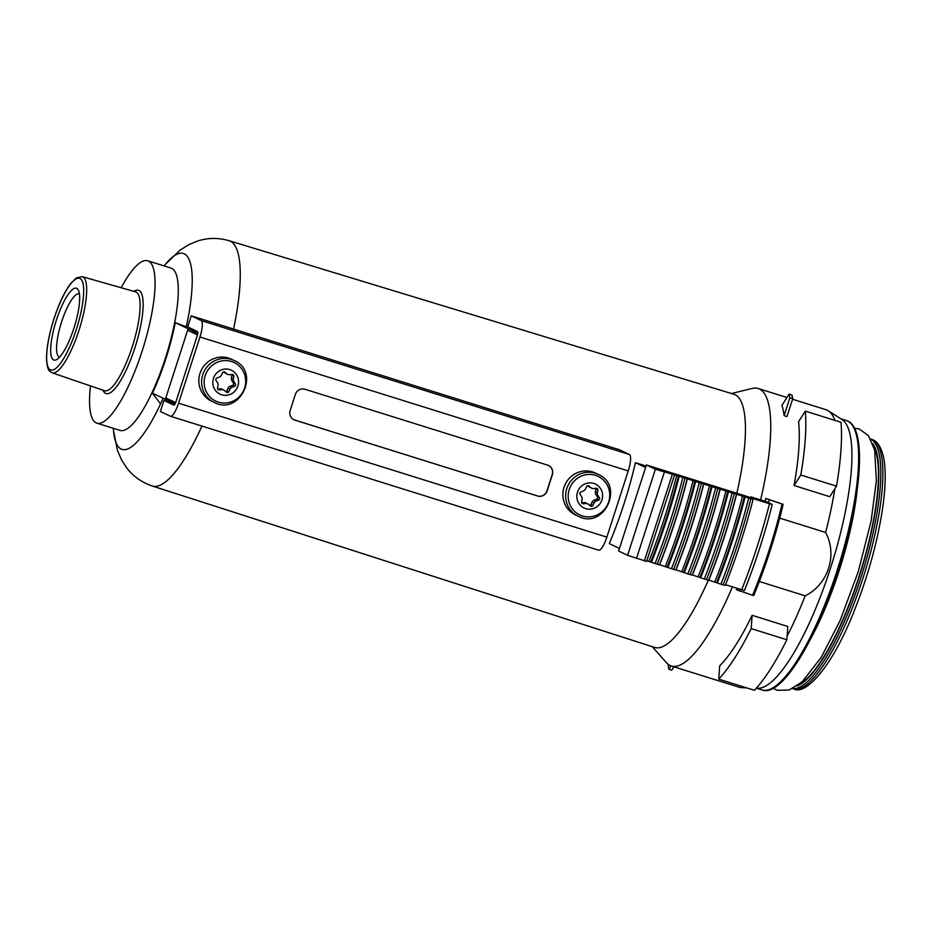 <?xml version="1.0" encoding="UTF-8"?>
<svg xmlns="http://www.w3.org/2000/svg" width="931" height="931" viewBox="0 0 931 931"><rect width="100%" height="100%" fill="white"/><g stroke="black" fill="none" stroke-linecap="round" stroke-linejoin="round"><path stroke-width="1.4" d="M635.408 462.684L645.579 467.537L619.452 548.44L609.281 543.588A131.818 33.574 107.4 0 0 611.33 538.665A131.818 33.574 107.4 0 0 635.408 462.684L646.079 466.024M736.828 493.244A132.633 33.784 -72.6 0 0 733.884 394.267L229.073 240.698C218.354 237.614 207.892 237.719 197.686 240.989L189.016 244.562L180.044 250.125L165.276 264.462A232.017 232.017 0 0 0 164.1 265.905M201.957 426.107A128.536 32.736 -72.6 0 1 152.347 486.04L654.702 647.452A132.633 33.784 -72.6 0 0 708.305 580.199M789.895 397.77A162.413 41.371 107.4 0 0 789.139 394.127L781.959 405.311A145.399 37.031 107.4 0 1 784.111 415.668L789.895 397.77L792.747 398.666L786.963 416.564L784.111 415.668M834.863 488.705A145.399 37.031 -72.6 0 1 825.622 532.474L779.713 518.113M834.932 420.393A145.399 37.031 -72.6 0 0 828.287 410.78A145.399 37.031 -72.6 0 0 825.96 409.687L792.56 399.248M652.27 646.673L666.491 662.732A145.399 37.031 -72.6 0 0 671.356 666.026L739.156 687.229A145.399 37.031 -72.6 0 0 741.704 687.66A145.399 37.031 -72.6 0 0 744.916 687.322M787.137 636.117A145.399 37.031 -72.6 0 0 805.164 595.828L759.312 581.491M760.627 499.912A145.399 37.031 -72.6 0 0 758.148 388.483A145.399 37.031 -72.6 0 0 752.271 388.413L731.44 393.522M671.356 666.026A145.399 37.031 -72.6 0 0 732.383 586.879M829.742 496.689L794.05 485.517A145.399 37.031 107.4 0 0 798.565 421.65L805.315 411.13A162.413 41.371 107.4 0 1 800.8 475.008L836.492 486.168L829.742 496.689M752.132 615.31A145.399 37.031 107.4 0 1 719.698 665.851L718.755 679.141L754.436 690.302A162.413 41.371 -72.6 0 0 786.881 639.76L787.812 626.47L752.132 615.31L751.189 628.6A162.413 41.371 107.4 0 1 718.755 679.141M165.276 264.462A102.666 26.149 -72.6 0 1 186.293 326.781A229.026 8.1 -162.1 0 1 175.261 322.638A86.036 21.913 107.4 0 1 152.451 393.243L166.672 399.818M90.47 385.911A85.07 21.669 -72.6 0 0 96.894 423.163L120.099 430.425A85.07 21.669 -72.6 0 0 152.021 392.649A85.07 21.669 -72.6 0 0 170.885 268.035L147.68 260.773A85.07 21.669 -72.6 0 0 121.17 287.737M857.102 490.532A126.069 32.108 107.4 0 1 839.052 570.959A126.069 32.108 107.4 0 1 810.831 638.526M800.8 475.008L794.05 485.517M805.315 411.13L841.007 422.29A162.413 41.371 -72.6 0 1 836.492 486.168M751.189 628.6L786.881 639.76M756.344 688.218L757.881 688.277A141.14 35.948 -72.6 0 0 831.86 563.883A141.14 35.948 -72.6 0 0 841.938 419.497L828.287 410.78M825.622 532.474C837.784 554.806 828.136 584.517 805.164 595.828M96.894 423.163A85.07 21.669 -72.6 0 0 142.967 348.438A85.07 21.669 -72.6 0 0 147.68 260.773M52.159 372.831L104.598 390.729A51.822 13.197 -72.6 0 0 104.679 390.752A51.822 13.197 -72.6 0 0 132.749 345.238A51.822 13.197 -72.6 0 0 135.612 291.845A51.822 13.197 -72.6 0 0 135.53 291.822L82.231 276.658L76.389 277.88L70.442 283.815C64.402 292.043 58.909 303.692 53.963 318.739C48.761 335.218 46.294 349.055 46.55 360.227C47.737 371.539 49.262 370.864 52.159 372.831A50.39 12.836 -72.6 0 0 79.519 328.596A50.39 12.836 -72.6 0 0 82.231 276.658M56.454 319.938A37.612 9.578 -72.6 0 0 56.768 359.506A37.612 9.578 -72.6 0 0 74.329 326.967A37.612 9.578 -72.6 0 0 78.425 290.228A37.612 9.578 -72.6 0 0 56.454 319.938M789.139 394.127L791.99 395.023A162.413 41.371 107.4 0 1 792.747 398.666M673.928 666.829L671.763 670.204L668.912 669.308L671.076 665.933M668.505 664.583L668.155 665.665A162.413 41.371 107.4 0 0 668.912 669.308M197.756 333.705L189.54 329.225L197.733 331.785L188.109 328.783L175.261 322.638M188.109 328.783L165.311 399.387M79.414 293.859A33.12 8.437 -72.6 0 0 79.216 293.8A33.12 8.437 -72.6 0 0 61.644 321.742A33.12 8.437 -72.6 0 0 59.444 357.027A33.12 8.437 -72.6 0 0 59.642 357.073M655.389 469.247L646.417 464.965L618.615 551.024L627.587 555.307L655.389 469.247L679.234 476.288A184.07 46.876 107.4 0 1 651.432 562.336L659.369 564.849M646.51 561.405L627.587 555.307M736.898 588.287A146.167 37.228 107.4 0 1 736.34 589.626L752.597 595.27A160.865 40.976 107.4 0 0 782.052 504.067L765.794 498.422A146.167 37.228 107.4 0 1 765.131 501.32M740.506 589.416A160.865 40.976 107.4 0 1 739.749 591.255M725.552 584.738L744.416 590.533M725.168 585.401L725.249 585.459C736.27 557.611 745.533 528.924 753.063 499.412L750.852 498.807A187.166 47.667 107.4 0 1 723.061 584.866L725.168 585.401M687.159 478.802L699.239 482.665A187.166 47.667 107.4 0 1 671.449 568.725L675.79 569.993C686.799 542.133 696.074 513.447 703.592 483.934L715.66 487.797A187.166 47.667 107.4 0 1 687.869 573.857L692.198 575.125C703.219 547.265 712.483 518.579 720.012 489.066L732.08 492.941A187.166 47.667 107.4 0 1 704.278 578.989L708.619 580.257C719.64 552.409 728.903 523.722 736.433 494.21L748.71 498.132A187.166 47.667 107.4 0 1 720.92 584.191L723.061 584.866M720.92 584.191L708.852 580.118A179.427 45.7 107.4 0 0 736.654 494.058L735.595 493.791M704.278 578.989L692.443 574.974A179.427 45.7 107.4 0 0 720.233 488.926L719.174 488.659M687.869 573.857L676.022 569.842A179.427 45.7 107.4 0 0 703.813 483.794L702.754 483.526M671.449 568.725L659.602 564.71A179.427 45.7 107.4 0 0 687.404 478.662L686.345 478.383M646.847 560.718L651.432 562.336M669.924 473.251L670.983 473.518A179.427 45.7 107.4 0 1 670.925 473.728M687.078 478.743L679.234 476.288M699.239 482.665L701.38 483.34A187.166 47.667 107.4 0 1 673.59 569.388M703.499 483.876L701.38 483.34M715.66 487.797L717.801 488.472A187.166 47.667 107.4 0 1 690.011 574.52M719.919 489.008L717.801 488.472M732.08 492.941L734.222 493.605A187.166 47.667 107.4 0 1 706.431 579.664M736.34 494.14L734.222 493.605M748.71 498.132L750.852 498.807M752.97 499.342L749.699 497.55L769.472 503.729A179.427 45.7 107.4 0 1 741.67 589.788M748.64 497.282L749.699 497.55A179.427 45.7 107.4 0 1 749.641 497.759M769.472 503.729L772.206 504.474C764.782 534.033 755.518 562.72 744.428 590.533M772.113 504.404L766.667 501.797L750.956 496.886L755.623 499.121L646.417 464.965M750.735 497.596L750.956 496.886M765.794 498.422L783.111 504.334M769.204 500.052A160.865 40.976 107.4 0 1 768.564 502.717M173.841 405.16A3.864 0.989 107.4 0 0 175.889 401.901L197.267 335.707A3.864 0.989 107.4 0 0 197.558 331.599L187.69 326.874L191.251 315.842L201.119 320.567A15.466 3.945 107.4 0 1 199.956 336.987L178.577 403.181A15.466 3.945 107.4 0 1 170.373 416.227A15.466 3.945 107.4 0 1 170.245 416.18L160.376 411.467L163.937 400.435L173.806 405.148A3.864 0.989 107.4 0 0 173.841 405.16L173.806 405.148M191.251 315.842L619.534 449.789L629.403 454.503A15.466 3.945 107.4 0 1 628.239 470.923L606.861 537.117A15.466 3.945 107.4 0 1 598.656 550.174A15.466 3.945 107.4 0 1 598.517 550.116M578.186 516.228L575.428 514.913A23.205 22.425 -64.5 0 1 564.558 485.773A23.205 22.425 -64.5 0 1 592.558 471.912A23.205 22.425 -64.5 0 1 595.433 473.041L598.191 474.368C625.062 485.633 603.835 530.053 578.186 516.228A23.205 22.425 -64.5 0 1 567.316 487.099A23.205 22.425 -64.5 0 1 595.316 473.227A23.205 22.425 -64.5 0 1 598.191 474.368M214.153 402.39L211.384 401.063A23.205 22.425 -64.5 0 1 200.514 371.935A23.205 22.425 -64.5 0 1 228.514 358.063A23.205 22.425 -64.5 0 1 231.388 359.191L234.158 360.518C261.017 371.783 239.802 416.204 214.153 402.39A23.205 22.425 -64.5 0 1 203.284 373.25A23.205 22.425 -64.5 0 1 231.284 359.389A23.205 22.425 -64.5 0 1 234.158 360.518M547.591 465.139L304.903 389.239A7.739 7.471 115.5 0 0 295.383 394.36L290.158 410.548A7.739 7.471 115.5 0 0 294.918 420.137L537.618 496.025A7.739 7.471 115.5 0 0 547.125 490.905L552.351 474.729A7.739 7.471 115.5 0 0 547.591 465.139M175.051 403.903L163.937 400.435M189.54 329.225A1.548 1.49 115.5 0 0 187.643 330.249L165.788 397.921A1.548 1.49 115.5 0 0 166.73 399.83L175.319 403.379L166.614 399.795M293.87 419.706A7.739 7.471 115.5 0 0 294.743 420.044L537.431 495.944A7.739 7.471 115.5 0 0 546.951 490.823L552.176 474.635A7.739 7.471 115.5 0 0 548.464 465.477M229.771 369.584A13.255 12.813 -64.5 0 1 234.251 391.8A13.255 12.813 -64.5 0 1 213.071 385.178A13.255 12.813 -64.5 0 1 229.771 369.584M224.883 372.156A1.548 1.49 115.5 0 0 222.567 372.703L221.369 375.181A3.864 3.736 115.5 0 1 219.285 377.125L216.76 378.126A1.548 1.49 115.5 0 0 216.015 380.43L217.493 382.676A3.864 3.736 115.5 0 1 218.052 385.457L217.575 388.157A1.548 1.49 115.5 0 0 219.146 389.914L221.822 389.682A3.864 3.736 115.5 0 1 224.464 390.508L226.512 392.219A1.548 1.49 115.5 0 0 228.828 391.672L230.027 389.193A3.864 3.736 115.5 0 1 232.11 387.249L234.635 386.249A1.548 1.49 -64.5 0 0 235.38 383.944L233.902 381.698A3.864 3.736 115.5 0 1 233.344 378.929L233.821 376.217A1.548 1.49 115.5 0 0 232.25 374.46L229.573 374.693A3.864 3.736 115.5 0 1 226.931 373.866L224.243 371.841M593.803 483.433A13.255 12.813 -64.5 0 1 598.296 505.649A13.255 12.813 -64.5 0 1 577.104 499.028A13.255 12.813 -64.5 0 1 593.803 483.433M588.927 486.005A1.548 1.49 115.5 0 0 586.611 486.552L585.413 489.031A3.864 3.736 115.5 0 1 583.318 490.974L580.804 491.975A1.548 1.49 115.5 0 0 580.06 494.28L581.526 496.526A3.864 3.736 115.5 0 1 582.084 499.295L581.619 502.007A1.548 1.49 115.5 0 0 583.19 503.764L585.855 503.531A3.864 3.736 115.5 0 1 588.508 504.358L590.545 506.068A1.548 1.49 115.5 0 0 592.861 505.521L594.059 503.043A3.864 3.736 115.5 0 1 596.154 501.099L598.668 500.098A1.548 1.49 -64.5 0 0 599.413 497.794L597.946 495.548A3.864 3.736 115.5 0 1 597.388 492.767L597.853 490.067A1.548 1.49 115.5 0 0 596.282 488.31L593.617 488.542A3.864 3.736 115.5 0 1 590.964 487.704L588.276 485.691M227.688 374.355L225.721 373.412A3.864 3.736 115.5 0 1 224.953 372.924L223.673 371.841M217.645 388.937L221.822 389.682M223.708 390.031L221.729 389.077A3.864 3.736 115.5 0 0 219.844 388.739M225.756 391.59A1.548 1.49 115.5 0 0 226.85 390.729L228.048 388.25L230.027 389.193M231.784 374.495A1.548 1.49 115.5 0 1 231.842 375.274L231.377 377.974A3.864 3.736 115.5 0 0 231.935 380.756L233.402 383.002A1.548 1.49 115.5 0 1 232.657 385.306L230.143 386.307A3.864 3.736 115.5 0 0 228.048 388.25M591.732 488.193L589.754 487.25A3.864 3.736 115.5 0 1 588.997 486.762L587.705 485.691M581.677 502.787L583.888 502.589L585.855 503.531M587.74 503.869L585.774 502.926A3.864 3.736 115.5 0 0 583.888 502.589M589.788 505.44A1.548 1.49 115.5 0 0 590.894 504.579L592.093 502.1L594.059 503.043M595.817 488.344A1.548 1.49 115.5 0 1 595.887 489.124L595.409 491.824A3.864 3.736 115.5 0 0 595.968 494.605L597.446 496.851A1.548 1.49 115.5 0 1 596.701 499.156L594.176 500.156A3.864 3.736 115.5 0 0 592.093 502.1M233.576 329.085A128.536 32.736 -72.6 0 0 229.073 240.698M152.347 486.04C141.78 482.456 133.238 476.416 126.721 467.909L121.624 460.042L117.422 450.36L113.454 430.169A102.666 26.149 -72.6 0 0 160.563 403.868A102.666 26.149 -72.6 0 0 163.076 398.328M160.563 403.868L152.451 393.243M773.126 687.741A139.65 35.564 -72.6 0 0 839.622 566.304A139.65 35.564 -72.6 0 0 854.158 428.621M846.372 420.533C865.434 425.653 862.944 484.62 844.114 551.327C822.55 628.739 783.355 698.32 762.117 689.952A141.14 35.948 -72.6 0 0 838.563 565.978A141.14 35.948 -72.6 0 0 846.372 420.533L840.856 418.81M102.992 390.182A54.138 13.79 -72.6 0 0 135.449 346.088A54.138 13.79 -72.6 0 0 133.901 291.356M54.033 318.786A48.063 12.243 -72.6 0 0 57.978 366.36A48.063 12.243 -72.6 0 0 83.546 287.19A48.063 12.243 -72.6 0 0 54.033 318.786M871.532 439.339C877.107 440.712 881.133 446.717 883.589 457.354C886.137 470.376 885.684 488.193 882.239 510.805C876.99 543.762 867.611 577.232 854.099 611.19C832.698 665.781 805.92 696.039 793.515 688.835A130.701 33.295 -72.6 0 0 864.294 574.02A130.701 33.295 -72.6 0 0 871.532 439.339L870.718 439.083M792.84 688.498A130.701 33.295 -72.6 0 0 862.257 573.38A130.701 33.295 -72.6 0 0 870.788 439.223M797.017 685.996A129.211 32.911 -72.6 0 0 860.465 572.821A129.211 32.911 -72.6 0 0 872.801 443.68M799.52 684.11A128.303 32.678 -72.6 0 0 860.221 572.751A128.303 32.678 -72.6 0 0 873.79 446.647M636.525 558.402L664.315 472.343M644.38 560.858L672.17 474.798M783.099 504.358A159.317 40.58 107.4 0 1 753.656 595.537M676.697 475.31A179.427 45.7 107.4 0 1 648.895 561.358M678.49 475.927A180.975 46.096 107.4 0 1 650.699 561.987M682.83 477.533A187.166 47.667 107.4 0 1 655.028 563.592M684.972 478.208A187.166 47.667 107.4 0 1 657.17 564.256M693.106 480.443A179.427 45.7 107.4 0 1 665.316 566.502M694.91 481.071A180.975 46.096 107.4 0 1 667.108 567.119M695.643 481.42A184.07 46.876 107.4 0 1 667.853 567.479M709.527 485.575A179.427 45.7 107.4 0 1 681.736 571.634M711.331 486.203A180.975 46.096 107.4 0 1 683.529 572.251M712.064 486.552A184.07 46.876 107.4 0 1 684.273 572.612M725.947 490.707A179.427 45.7 107.4 0 1 698.145 576.766M727.739 491.335A180.975 46.096 107.4 0 1 699.949 577.395M728.484 491.684A184.07 46.876 107.4 0 1 700.694 577.744M742.577 495.909A179.427 45.7 107.4 0 1 714.787 581.968M744.369 496.537A180.975 46.096 107.4 0 1 716.579 582.585M745.114 496.886A184.07 46.876 107.4 0 1 717.324 582.946M629.403 454.503L201.119 320.567M628.239 470.923L199.956 336.987M606.861 537.117L178.577 403.181M175.656 402.553L165.788 397.921M197.512 334.881L187.643 330.249M231.482 361.496A21.366 20.645 -64.5 0 1 238.708 397.316A21.366 20.645 -64.5 0 1 204.564 386.633A21.366 20.645 -64.5 0 1 231.482 361.496M595.514 475.345A21.366 20.645 -64.5 0 1 602.753 511.154A21.366 20.645 -64.5 0 1 568.597 500.482A21.366 20.645 -64.5 0 1 595.514 475.345M224.953 372.924L226.931 373.866M217.807 389.286L219.146 389.914M226.85 390.729L228.828 391.672M230.143 386.307L232.11 387.249M232.657 385.306L234.635 386.249M233.402 383.002L235.38 383.944M231.935 380.756L233.902 381.698M231.377 377.974L233.344 378.929M231.842 375.274L233.821 376.217M588.997 486.762L590.964 487.704M581.852 503.124L583.19 503.764M590.894 504.579L592.861 505.521M594.176 500.156L596.154 501.099M596.701 499.156L598.668 500.098M597.446 496.851L599.413 497.794M595.968 494.605L597.946 495.548M595.409 491.824L597.388 492.767M595.887 489.124L597.853 490.067M786.974 397.502L758.148 388.483M113.314 428.295A232.017 232.017 0 0 0 113.454 430.169M762.117 689.952L756.6 688.23M746.592 687.846L741.704 687.66M854.449 428.179L859.185 428.993L868.39 435.568L874.675 450.092L876.385 480.757L871.079 521.267L858.254 571.681L840.134 620.512L821.235 657.333L802.161 681.829L789.046 690.057L777.362 690.267L773.102 688.277M793.515 688.835L792.688 688.579M687.183 478.802C679.653 508.314 670.39 537.001 659.381 564.861M783.157 504.358C775.616 535.849 765.794 566.246 753.703 595.572M646.603 561.463L674.393 475.404M598.656 550.174L170.373 416.227"/></g></svg>
